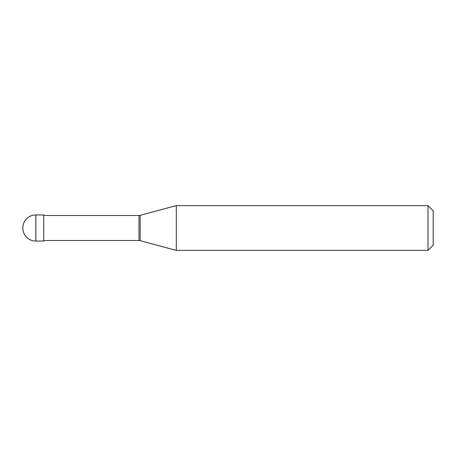 <?xml version="1.0" encoding="UTF-8"?>
<svg xmlns="http://www.w3.org/2000/svg" width="456" height="456" viewBox="0 0 456 456"><rect width="100%" height="100%" fill="white"/><g stroke="black" fill="none" stroke-linecap="round" stroke-linejoin="round"><path stroke-width="0.68" d="M35.859 214.941A13.059 13.059 0 0 0 22.8 228A13.059 13.059 0 0 0 35.859 241.059L43.691 241.059L43.691 214.941L35.859 214.941L35.859 241.059M43.691 240.5L138.983 240.5A7.461 7.461 0 0 1 140.26 240.722L176.318 250.384L427.979 250.384L433.2 245.163L433.2 210.837L427.979 205.616L427.979 250.384M43.691 215.5L138.983 215.5L138.983 240.5M138.983 215.5A7.461 7.461 0 0 0 140.26 215.278L176.318 205.616L176.318 250.384M176.318 205.616L427.979 205.616M140.26 215.278L140.26 240.722"/></g></svg>
